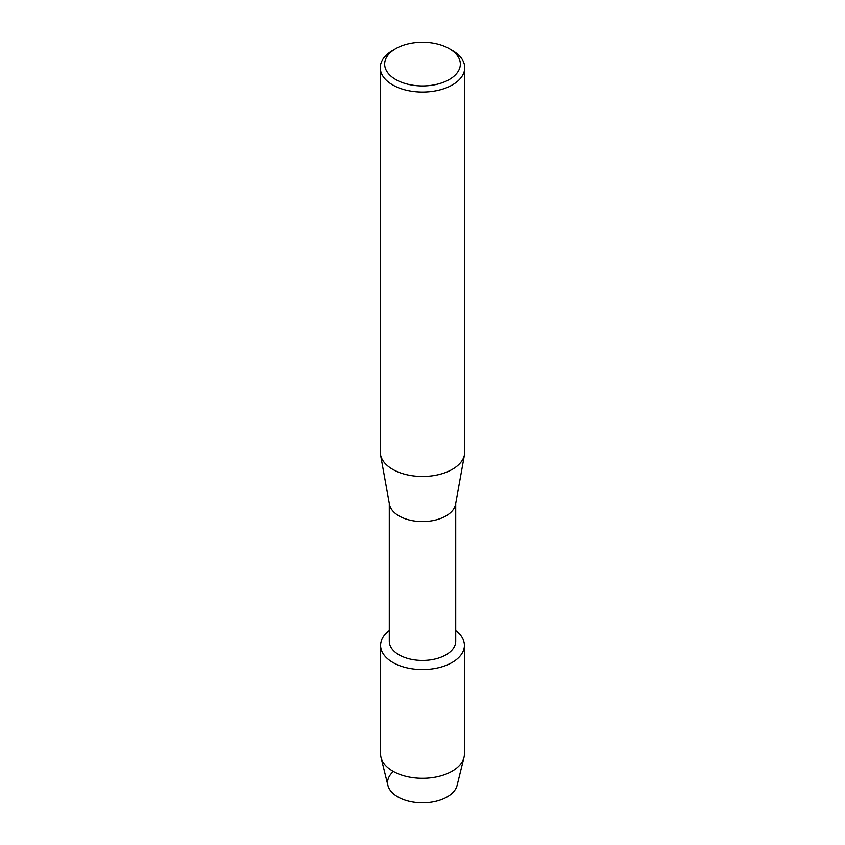 <?xml version="1.0" encoding="UTF-8"?>
<svg xmlns="http://www.w3.org/2000/svg" width="845" height="845" viewBox="0 0 845 845"><rect width="100%" height="100%" fill="white"/><g stroke="black" fill="none" stroke-linecap="round" stroke-linejoin="round"><path stroke-width="1.27" d="M464.412 645.369A41.912 24.199 180 0 1 452.138 662.48A41.912 24.199 180 0 0 455.719 630.623A41.912 24.199 180 0 1 464.412 645.369L464.412 754.078A41.912 24.199 180 0 1 463.989 757.5L457.082 785.449A34.93 20.174 180 0 1 447.206 796.867A34.93 20.174 180 0 1 400.393 798.229A34.93 20.174 180 0 1 393.369 771.474M455.719 503.388L455.719 641.27A33.219 19.181 180 0 1 445.991 654.833A33.219 19.181 180 0 1 409.783 658.994A33.219 19.181 180 0 1 389.281 641.27L389.281 503.388M452.138 662.48A41.912 24.199 180 0 1 394.847 663.557A41.912 24.199 180 0 1 389.281 630.623A41.912 24.199 180 0 0 380.588 645.369A41.912 24.199 180 0 0 406.466 667.73A41.912 24.199 180 0 0 452.138 662.48M449.255 48.651L452.371 50.446A42.239 24.389 180 0 1 464.739 67.684L464.739 452.096A42.239 24.389 180 0 1 464.507 454.621L455.539 504.37A33.219 19.181 180 0 1 445.991 515.946A33.219 19.181 180 0 1 411.399 520.467A33.219 19.181 180 0 1 389.46 504.37L380.493 454.621A42.239 24.389 180 0 1 380.261 452.096L380.261 67.684A42.239 24.389 180 0 1 392.629 50.446L395.745 48.651A37.835 21.843 180 0 1 449.255 48.651A37.835 21.843 180 0 1 449.255 79.546A37.835 21.843 180 0 1 395.745 79.546A37.835 21.843 180 0 1 395.745 48.651L392.629 50.446M464.507 454.621A42.239 24.389 180 0 1 452.371 469.334A42.239 24.389 180 0 1 408.378 475.08A42.239 24.389 180 0 1 380.493 454.621M464.739 67.684A42.239 24.389 180 0 1 452.371 84.933A42.239 24.389 180 0 1 406.339 90.214A42.239 24.389 180 0 1 380.261 67.684M463.989 757.5A41.912 24.199 180 0 1 452.138 771.189A41.912 24.199 180 0 1 409.244 777.03A41.912 24.199 180 0 1 381.01 757.5A41.912 24.199 180 0 1 380.588 754.078L380.588 645.369M447.206 796.867A34.93 20.174 180 0 1 411.452 801.736A34.93 20.174 180 0 1 387.918 785.449L381.01 757.5"/></g></svg>
